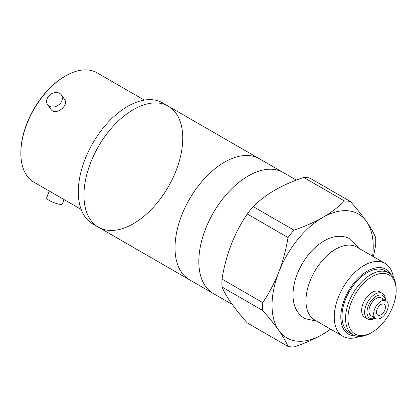 <?xml version="1.0" encoding="UTF-8"?>
<svg xmlns="http://www.w3.org/2000/svg" width="417" height="417" viewBox="0 0 417 417"><rect width="100%" height="100%" fill="white"/><g stroke="black" fill="none" stroke-linecap="round" stroke-linejoin="round"><path stroke-width="0.63" d="M168.286 106.173A69.868 40.34 120 0 0 98.417 146.513A69.868 40.34 120 0 0 98.417 227.192L92.762 223.924A69.868 40.34 120 0 1 92.762 143.25A69.868 40.34 120 0 1 162.63 102.91L168.286 106.173A69.868 40.34 120 0 0 133.351 109.635A69.868 40.34 120 0 0 87.706 171.205A69.868 40.34 120 0 0 98.417 227.192A69.868 40.34 120 0 0 152.257 208.474A69.868 40.34 120 0 0 182.755 138.157A69.868 40.34 120 0 0 168.286 106.173L283.169 172.497A69.868 40.34 120 0 0 213.296 212.837A69.868 40.34 120 0 0 213.296 293.516L232.259 304.462M98.417 227.192L189.49 279.771A69.868 40.34 120 0 1 178.778 223.783A69.868 40.34 120 0 1 224.424 162.213A69.868 40.34 120 0 1 259.358 158.752A69.868 40.34 120 0 0 189.49 199.091A69.868 40.34 120 0 0 189.49 279.771L213.296 293.516A69.868 40.34 120 0 1 202.589 237.528A69.868 40.34 120 0 1 248.235 175.958A69.868 40.34 120 0 1 283.169 172.497L296.341 180.108M373.689 313.433A10.31 5.953 120 0 0 375.816 318.572A10.31 5.953 120 0 0 386.126 312.62A10.31 5.953 120 0 0 386.126 300.714A10.31 5.953 120 0 0 378.349 303.3A10.31 5.953 120 0 0 373.689 313.433M380.747 314.918A6.312 3.644 120 0 0 385.053 309.378A6.312 3.644 120 0 0 384.13 304.175A6.312 3.644 120 0 0 377.812 307.824A6.312 3.644 120 0 0 377.812 315.111A6.312 3.644 120 0 0 380.747 314.918M350.389 201.51L309.643 177.986A79.97 46.172 120 0 0 303.706 177.454C293.156 180.973 283.591 185.174 275.017 190.048C266.505 195.052 259.233 200.577 253.202 206.613A79.97 46.172 120 0 0 247.265 213.999C240.89 223.413 235.537 233.598 231.2 244.56C226.994 255.631 223.929 267.141 222.011 279.088A79.97 46.172 120 0 0 222.011 287C223.939 291.624 226.999 296.951 231.2 302.982C235.553 309.112 240.906 315.763 247.265 322.93L288.011 346.454C286.083 341.836 283.023 336.509 278.822 330.472A71.552 41.309 -60 0 1 278.822 272.051A71.552 41.309 -60 0 1 322.638 217.544C331.082 212.592 338.354 207.072 344.452 200.978A79.97 46.172 -60 0 1 350.389 201.51C356.764 208.698 362.123 215.349 366.454 221.458C370.661 227.505 373.726 232.832 375.644 237.435A79.97 46.172 -60 0 1 375.644 245.352L373.429 256.69M330.525 329.122A71.552 41.309 -60 0 1 322.638 334.387A71.552 41.309 -60 0 1 278.822 330.472C274.469 324.348 269.116 317.697 262.757 310.524A79.97 46.172 -60 0 1 262.757 302.612C269.132 293.198 274.485 283.013 278.822 272.051C283.028 260.979 286.093 249.47 288.011 237.523A79.97 46.172 -60 0 1 293.949 230.137C304.405 226.655 313.97 222.459 322.638 217.544A71.552 41.309 -60 0 1 366.454 221.458A71.552 41.309 -60 0 1 372.616 256.22M330.733 329.242L322.638 334.387C313.97 339.302 304.405 343.504 293.949 346.986A79.97 46.172 -60 0 1 288.011 346.454M247.265 213.999L288.011 237.523M222.011 279.088L262.757 302.612M222.011 287L262.757 310.524M303.706 177.454L344.452 200.978M253.202 206.613L293.949 230.137M385.36 300.271A13.047 7.532 120 0 0 376.207 296.242A13.047 7.532 120 0 0 367.002 311.541A13.047 7.532 120 0 0 375.05 318.135M383.166 300.349A10.31 5.953 120 0 0 376.207 298.473A10.31 5.953 120 0 0 369.003 309.774A10.31 5.953 120 0 0 374.018 316.19M393.408 277.555A42.091 24.301 120 0 0 385.053 263.398L356.78 247.072A42.091 24.301 120 0 0 335.732 249.157L330.055 252.436L335.732 249.157A42.091 24.301 120 0 0 305.969 300.709A42.091 24.301 120 0 0 314.689 319.975L342.962 336.3A42.091 24.301 120 0 0 359.402 336.462M385.053 263.398A42.091 24.301 120 0 0 364.005 265.483A42.091 24.301 120 0 0 336.509 302.575A42.091 24.301 120 0 0 342.962 336.3M391.089 274.589A37.462 21.627 120 0 0 367.283 271.154A37.462 21.627 120 0 0 341.471 309.763A37.462 21.627 120 0 0 355.675 335.935M396.15 290.571L396.15 289.195A35.779 20.657 120 0 0 388.738 272.817L385.167 270.758A35.779 20.657 120 0 0 367.283 272.53A35.779 20.657 120 0 0 343.91 304.056A35.779 20.657 120 0 0 349.394 332.724L352.964 334.783A35.779 20.657 120 0 0 370.854 333.011L372.042 332.328A34.095 19.682 120 0 0 396.15 290.571A34.095 19.682 120 0 0 372.042 276.653A34.095 19.682 120 0 0 347.934 318.406A34.095 19.682 120 0 0 372.042 332.328M388.738 272.817A35.779 20.657 120 0 0 370.854 274.589A35.779 20.657 120 0 0 347.481 306.114A35.779 20.657 120 0 0 352.964 334.783M385.433 300.313L385.433 300.193A14.731 8.507 120 0 0 382.384 293.448L379.407 291.733A14.731 8.507 120 0 0 372.042 292.463A14.731 8.507 120 0 0 362.42 305.442A14.731 8.507 120 0 0 364.677 317.248L367.653 318.963A14.731 8.507 120 0 0 375.019 318.234L375.123 318.176M382.384 293.448A14.731 8.507 120 0 0 375.019 294.178A14.731 8.507 120 0 0 365.396 307.162A14.731 8.507 120 0 0 367.653 318.963M20.85 153.279L20.85 152.591A62.295 35.966 -60 0 1 64.896 76.301L65.495 75.957A63.134 36.451 120 0 0 20.949 149.786A63.134 36.451 120 0 0 20.85 153.279A63.134 36.451 120 0 0 20.949 156.656A63.134 36.451 120 0 0 33.928 182.182L81.164 209.454M144.298 100.101L97.062 72.829A63.134 36.451 120 0 0 65.495 75.957M49.295 191.054L46.631 197.908A8.418 1.777 21.2 0 0 49.326 200.494A8.418 1.777 21.2 0 0 57.457 203.809A8.418 1.777 21.2 0 0 62.331 203.996L64.046 199.571M59.636 93.351A8.418 6.641 144.9 0 1 61.367 94.92A8.418 6.641 144.9 0 1 58.297 105.193A8.418 6.641 144.9 0 1 47.595 104.604A8.418 6.641 144.9 0 1 49.519 95.258A8.418 6.641 144.9 0 1 59.636 93.351M61.367 94.92L64.52 99.408C69.493 105.558 55.305 116.473 50.744 109.087L47.595 104.604M371.052 315.825L375.816 318.572M381.367 297.962L386.126 300.714M305.969 294.157L305.969 300.709M316.847 321.226L304.53 318.536C296.503 313.303 292.666 304.905 293.031 293.339C293.453 283.503 296.492 273.672 302.148 263.836C307.908 254.052 314.955 246.572 323.279 241.391C332.985 235.511 342.039 234.714 350.447 238.998L358.938 248.323"/></g></svg>
